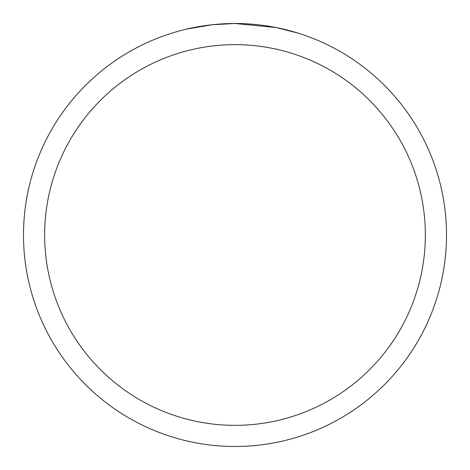 <?xml version="1.0" encoding="UTF-8"?>
<svg xmlns="http://www.w3.org/2000/svg" width="470" height="470" viewBox="0 0 470 470"><rect width="100%" height="100%" fill="white"/><g stroke="black" fill="none" stroke-linecap="round" stroke-linejoin="round"><path stroke-width="0.7" d="M251.068 24.111L253.959 24.352M272.571 26.866L276.143 27.542L235 23.5A211.5 211.5 0 0 1 446.5 235A211.5 211.5 0 0 1 235 446.5A211.5 211.5 0 0 1 23.5 235A211.5 211.5 0 0 1 235 23.5L212.14 24.74L186.349 29.169M276.055 27.524L297.851 33.053M235 44.65A190.35 190.35 0 0 1 425.35 235A190.35 190.35 0 0 1 235 425.35A190.35 190.35 0 0 1 44.65 235A190.35 190.35 0 0 1 235 44.65M219.919 24.041L221.388 23.941M230.359 23.553L233.085 23.512"/></g></svg>
